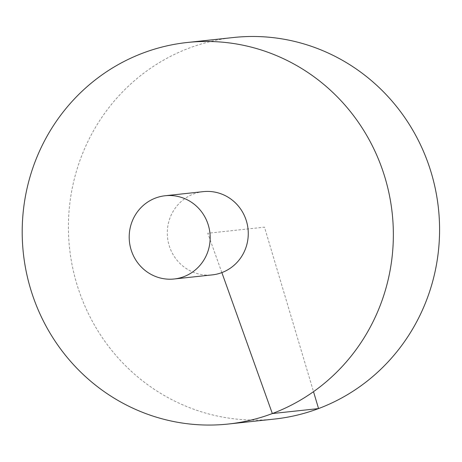 <?xml version="1.0" encoding="UTF-8"?>
<svg xmlns="http://www.w3.org/2000/svg" width="462" height="462" viewBox="0 0 462 462"><rect width="100%" height="100%" fill="white"/><g stroke="black" fill="none" stroke-linecap="round" stroke-linejoin="round"><path stroke-width="0.35" stroke-dasharray="2.31 1.73" d="M233.449 37.514A191.869 185.505 -96.1 0 0 80.007 293.711A191.869 185.505 -96.1 0 0 274.543 419.051M203.297 191.638A41.863 40.471 -96.1 0 0 193.694 193.925A41.863 40.471 -96.1 0 0 169.82 247.54A41.863 40.471 -96.1 0 0 212.26 274.884M221.864 272.597L207.779 233.264L264.483 227.154L313.513 391.666"/><path stroke-width="0.69" d="M228.326 424.029L274.543 419.051A191.869 185.505 -96.1 0 0 438.438 208.42A191.869 185.505 -96.1 0 0 233.449 37.514L187.237 42.492A191.869 185.505 -96.1 0 0 33.79 298.689A191.869 185.505 -96.1 0 0 228.326 424.029A191.869 185.505 -96.1 0 0 392.221 213.398A191.869 185.505 -96.1 0 0 187.237 42.492M174.162 278.99L212.26 274.884A41.863 40.471 -96.1 0 0 248.019 228.927A41.863 40.471 -96.1 0 0 203.297 191.638L165.2 195.744A41.863 40.471 -96.1 0 0 131.722 251.64A41.863 40.471 -96.1 0 0 174.162 278.99A41.863 40.471 -96.1 0 0 209.921 233.033A41.863 40.471 -96.1 0 0 165.2 195.744M313.513 391.666L318.555 408.581L272.337 413.559L221.864 272.597"/></g></svg>
